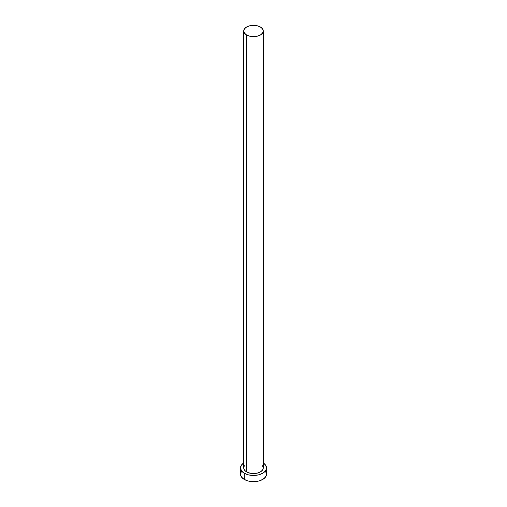 <?xml version="1.0" encoding="UTF-8"?>
<svg xmlns="http://www.w3.org/2000/svg" width="507" height="507" viewBox="0 0 507 507"><rect width="100%" height="100%" fill="white"/><g stroke="black" fill="none" stroke-linecap="round" stroke-linejoin="round"><path stroke-width="0.76" d="M243.734 30.99L244.475 33.151L246.592 34.977L249.761 36.2L253.5 36.631L257.239 36.2L260.408 34.977L262.525 33.151L263.266 30.99L262.525 28.829L260.408 27.004L257.239 25.781L253.5 25.35L249.761 25.781L246.592 27.004L244.475 28.829L243.734 30.99L243.734 467.923A9.766 5.64 0 0 0 246.592 471.916L246.592 34.977A9.766 5.64 180 0 1 243.734 30.99A9.766 5.64 180 0 1 249.761 25.781A9.766 5.64 180 0 1 260.408 27.004A9.766 5.64 180 0 1 263.266 30.99A9.766 5.64 180 0 1 257.239 36.2A9.766 5.64 180 0 1 246.592 34.977L246.592 471.916A9.766 5.64 0 0 0 257.239 473.139A9.766 5.64 0 0 0 263.266 467.923L262.525 470.084L260.408 471.916L257.239 473.139L251.592 473.456L248.075 472.613L245.375 471.06L243.918 469.026L243.918 466.827L244.475 465.768M241.465 471.25L240.476 474.127A13.024 7.523 0 0 0 244.292 479.445L244.292 473.246L248.512 474.875L253.5 475.446L258.488 474.875L262.708 473.246L264.331 472.106L266.276 469.393L266.524 467.923L265.535 465.046L263.266 462.954A13.024 7.523 180 0 1 266.524 467.923A13.024 7.523 180 0 1 258.488 474.875A13.024 7.523 180 0 1 244.292 473.246L244.292 479.445A13.024 7.523 0 0 0 258.488 481.08A13.024 7.523 0 0 0 266.524 474.127L265.535 471.25M244.292 473.246A13.024 7.523 180 0 1 240.476 467.923A13.024 7.523 180 0 1 243.734 462.954L241.465 465.046L240.476 467.923L241.465 470.807L244.292 473.246M262.525 465.768L263.266 467.923L263.266 30.99M240.476 467.923L240.724 475.598L242.669 478.31L246.263 480.383L248.512 481.08L253.5 481.65L258.488 481.08L260.737 480.383L264.331 478.31L266.276 475.598L266.524 467.923"/></g></svg>
